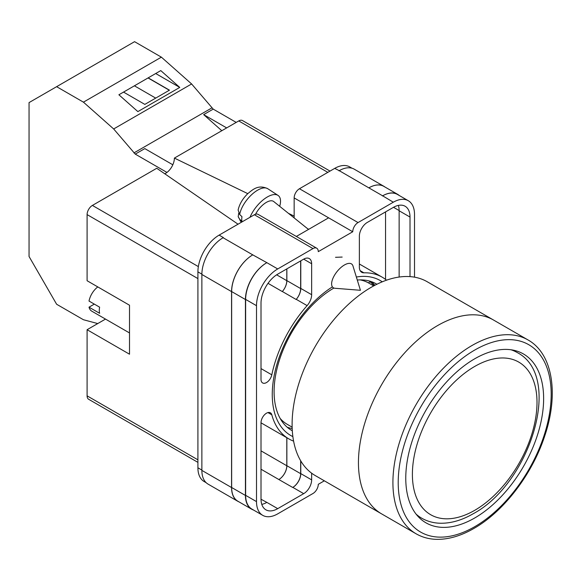 <?xml version="1.0" encoding="UTF-8"?>
<svg xmlns="http://www.w3.org/2000/svg" width="581" height="581" viewBox="0 0 581 581"><rect width="100%" height="100%" fill="white"/><g stroke="black" fill="none" stroke-linecap="round" stroke-linejoin="round"><path stroke-width="0.87" d="M292.882 436.614A89.459 51.651 -60 0 1 272.257 394.557A89.459 51.651 -60 0 1 332.288 286.941M356.364 277.035A89.459 51.651 -60 0 1 382.247 281.821M376.887 284.262A84.586 48.833 120 0 0 376.197 283.855A84.586 48.833 120 0 0 357.286 280.035M333.915 288.038A84.586 48.833 120 0 0 274.094 391.638A84.586 48.833 120 0 0 291.611 430.361A84.586 48.833 120 0 0 292.316 430.753M342.165 257.071L335.513 257.303M374.883 285.286A84.586 48.833 120 0 0 371.31 281.618M294.153 217.919L294.153 197.925A7.502 4.328 -60 0 1 299.455 188.738L358.049 222.567L393.308 202.21A29.994 17.321 120 0 1 408.305 200.728A29.994 17.321 120 0 1 414.514 214.454L414.514 277.173M352.035 168.236L349.711 166.9A29.994 17.321 -60 0 0 334.714 168.381L299.455 188.738M206.161 482.695L204.127 481.518A29.994 17.321 -60 0 1 197.91 467.785L201.868 470.065M294.153 197.925L352.747 231.754L318.279 251.653A7.502 4.328 120 0 0 316.725 248.218L258.131 214.389A7.502 4.328 -60 0 0 254.384 214.759L219.124 235.116A29.994 17.321 -60 0 0 197.91 271.857L197.91 467.785M328.621 217.824L296.346 236.452M324.336 480.814L318.279 484.314A7.502 4.328 120 0 1 312.977 493.501L277.718 513.858A29.994 17.321 120 0 1 262.721 515.34A29.994 17.321 120 0 1 256.504 501.614L256.504 305.686A29.994 17.321 120 0 1 277.718 268.945L312.977 248.588A7.502 4.328 120 0 1 316.725 248.218M300.784 260.833L300.784 288.423A11.25 6.493 120 0 1 296.245 299.331L307.117 305.613A11.25 6.493 120 0 0 311.648 294.705L311.648 263.745A11.25 6.493 120 0 0 309.324 258.596A11.25 6.493 120 0 0 303.696 259.148L311.648 263.745M307.117 305.613A93.359 53.902 120 0 0 271.806 374.825A7.771 4.488 120 0 1 262.619 382.944A7.771 4.488 120 0 1 261.014 379.393L261.014 303.079A23.618 13.639 120 0 1 277.718 274.152L303.696 259.148M386.51 280.187A93.359 53.902 120 0 0 382.189 277.181A93.359 53.902 120 0 0 363.902 272.823A11.25 6.493 120 0 1 361.702 272.3A11.25 6.493 120 0 1 359.37 267.151L359.37 236.191A11.25 6.493 120 0 1 367.323 222.414L393.308 207.417A23.618 13.639 120 0 1 405.117 206.248A23.618 13.639 120 0 1 410.012 217.062L410.012 276.621M267.943 412.575L271.806 414.805A7.771 4.488 120 0 0 270.39 412.8A7.771 4.488 120 0 0 264.406 414.885A7.771 4.488 120 0 0 261.014 422.699L261.014 499.006A23.618 13.639 120 0 0 265.902 509.82A23.618 13.639 120 0 0 277.718 508.651L303.696 493.654A11.25 6.493 120 0 0 311.648 479.877L311.648 473.195M271.806 414.805A93.359 53.902 120 0 0 288.83 438.887A93.359 53.902 120 0 0 293.594 441.124M358.049 222.567A7.502 4.328 120 0 0 352.747 231.754M238.944 501.846A29.994 17.321 -60 0 1 237.774 501.272L208.085 484.126A29.994 17.321 -60 0 1 201.868 470.399L231.565 487.539L231.565 291.611A29.994 17.321 -60 0 1 252.771 254.877L266.846 262.67A29.994 17.321 120 0 0 245.632 299.411L256.504 305.686M252.771 254.877L223.082 237.731A29.994 17.321 -60 0 1 223.365 237.571L223.082 237.731A29.994 17.321 -60 0 0 201.868 274.472L201.868 470.399M338.955 170.829A29.994 17.321 -60 0 1 339.246 170.669L334.714 168.381M368.855 187.859L382.639 195.819A29.994 17.321 -60 0 1 397.636 194.33L383.852 186.378A29.994 17.321 -60 0 0 368.855 187.859L339.246 170.669A29.994 17.321 -60 0 1 354.243 169.18L383.932 186.327A29.994 17.321 -60 0 1 385.014 187.046M385.552 279.425L385.552 211.891M261.791 504.388A23.618 13.639 120 0 0 266.846 502.376L277.718 508.651M261.014 499.239L266.846 502.376M399.14 277.043L399.14 210.78A23.618 13.639 120 0 0 398.355 205.405M245.632 299.411L245.632 495.339A29.994 17.321 120 0 0 251.849 509.065L262.721 515.34M382.639 195.819L393.308 202.21M408.305 200.728L397.433 194.446A29.994 17.321 120 0 0 382.436 195.935M300.784 460.936L300.784 473.602L311.648 479.877M300.653 460.718L300.653 473.675A11.25 6.493 -60 0 1 292.693 487.452L292.824 487.379A11.25 6.493 120 0 0 300.784 473.602M286.803 437.718L286.803 465.751A11.25 6.493 -60 0 1 278.851 479.528L292.693 487.452M296.245 299.331A93.359 53.902 120 0 0 296.128 299.469A11.25 6.493 -60 0 0 300.653 288.575L300.653 260.913M276.643 274.813L286.803 280.681A11.25 6.493 -60 0 1 282.293 291.56A93.359 53.902 -60 0 1 282.344 291.509L296.128 299.469M287.232 427.246A84.586 48.833 120 0 0 292.192 428.509M253.476 510.009A29.994 17.321 -60 0 1 251.646 509.181L237.861 501.221A29.994 17.321 -60 0 1 231.652 487.495L231.652 291.568L245.436 299.52A29.994 17.321 -60 0 1 266.643 262.786M245.436 299.52L245.436 495.455A29.994 17.321 -60 0 0 251.646 509.181M397.636 194.33A29.994 17.321 -60 0 1 399.263 195.506M374.041 285.729A83.613 48.274 -60 0 0 369.93 281.727L368.448 282.889M231.652 291.568A29.994 17.321 -60 0 1 252.858 254.827M286.861 437.747L286.861 465.715A11.25 6.493 -60 0 1 278.909 479.492M286.861 268.872L286.861 280.616A11.25 6.493 -60 0 1 282.344 291.509M237.774 501.272A29.994 17.321 -60 0 1 231.565 487.539M286.803 280.681L286.803 268.901M368.935 187.808A29.994 17.321 -60 0 1 383.932 186.327M352.95 265.924A14.997 6.849 128.7 0 0 351.788 264.13A14.997 6.849 128.7 0 0 344.431 264.98A14.997 6.849 128.7 0 0 331.613 283.913A14.997 6.849 128.7 0 0 333.029 287.537A14.997 6.849 128.7 0 0 335.034 288.278L360.438 290.289L352.95 265.924M249.99 217.294A22.499 10.269 -51.3 0 1 263.687 199.457A22.499 10.269 -51.3 0 1 278.03 195.412A22.499 10.269 -51.3 0 1 280.529 201.113A22.499 10.269 -51.3 0 1 279.686 206.32M239.677 214.491L238.123 209.988C239.503 204.018 242.713 198.593 247.738 193.698C253.512 188.825 258.727 184.555 267.739 188.702A21.294 9.724 128.7 0 0 251.813 194.526A21.294 9.724 128.7 0 0 239.677 214.491L241.979 216.698A21.613 9.87 128.7 0 0 241.754 219.24A21.613 9.87 128.7 0 0 241.994 221.441L239.692 219.226A21.294 9.724 128.7 0 0 241.13 221.884L241.464 222.218M238.697 213.249L238.203 216.764L239.692 219.226M255.56 214.236A14.997 6.849 -51.3 0 1 273.716 201.534L308.511 229.43M172.818 164.786L144.8 148.605L135.257 154.118L113.665 128.96L83.432 102.154L56.626 86.678L29.05 102.597L29.05 256.497L56.626 304.255L83.432 319.732L97.739 323.566M56.626 86.678L134.567 41.672L161.38 57.156L191.614 83.962L213.205 109.119L236.206 122.395M113.665 128.96L191.614 83.962M83.432 102.154L161.38 57.156M137.864 111.603L179.754 87.419L160.777 70.591L118.887 94.776L137.864 111.603M213.205 109.119L203.655 114.624L221.797 130.71M133.913 152.926L211.854 107.921M135.257 154.118L166.914 172.397M203.655 114.624L226.663 127.907M123.535 92.096L144.829 104.391L169.463 90.164L148.17 77.869M155.693 73.526L179.754 87.419M155.708 98.109L134.414 85.814M169.332 90.244L148.039 77.948M416.09 533.786L381.623 513.887A111.922 64.614 -60 0 1 364.469 424.21A111.922 64.614 -60 0 1 437.58 325.585A111.922 64.614 -60 0 1 493.545 320.037A111.922 64.614 120 0 0 437.58 325.585A111.922 64.614 120 0 0 364.469 424.21A111.922 64.614 120 0 0 381.623 513.887L315.294 475.592A111.922 64.614 120 0 1 298.133 385.907A111.922 64.614 120 0 1 371.252 287.283A111.922 64.614 120 0 1 427.209 281.741L528.006 339.936A111.922 64.614 -60 0 0 472.048 345.484A111.922 64.614 -60 0 0 398.936 444.109A111.922 64.614 -60 0 0 416.09 533.786C422.06 537.214 428.705 539.059 436.026 539.328C448.089 539.662 460.726 536.031 473.922 528.434C503.742 511.563 532.276 474.205 544.695 436.055C559.009 394.136 552.807 353.749 528.006 339.936M280.158 418.443A81.551 47.083 120 0 0 287.312 424.37L292.149 427.166M373.699 285.917L368.862 283.121A81.551 47.083 120 0 0 360.147 279.889M474.699 517.991A97.485 56.284 120 0 0 538.384 432.082A97.485 56.284 120 0 0 523.445 353.967A97.485 56.284 120 0 0 474.699 358.797A97.485 56.284 120 0 0 411.014 444.705A97.485 56.284 120 0 0 425.96 522.82A97.485 56.284 120 0 0 474.699 517.991M129.512 332.949L91.791 311.176A14.997 8.657 120 0 1 89.016 307.175L99.627 313.297A14.997 8.657 -60 0 1 99.286 310.428A14.997 8.657 -60 0 1 99.627 307.175L89.016 301.052A14.997 8.657 120 0 1 97.804 286.92M89.016 307.175L94.325 304.11M197.91 278.589L87.092 214.607L87.092 280.732L129.512 305.228L129.512 354.207L87.092 329.717L87.092 395.843L197.91 459.825M197.91 462.36L88.646 399.278A7.502 4.328 -60 0 1 87.092 395.843M105.502 319.092L87.092 329.717M87.092 214.607A7.502 4.328 -60 0 1 92.394 205.427L198.361 266.606M238.036 224.201L156.754 168.272L92.394 205.427M164.764 173.784A12.47 7.197 120 0 0 174.387 158.09L247.789 193.647M327.822 172.361L238.74 120.935L174.387 158.09M238.74 120.935A7.502 4.328 -60 0 1 242.495 120.557L330.023 171.097M288.452 213.35L294.153 216.11M245.632 495.339L256.504 501.614M266.846 262.67L277.718 268.945M254.384 214.759L312.977 248.588M219.124 235.116L223.365 237.571M292.824 487.379L303.696 493.654M261.014 469.223L278.851 479.528M360.147 270.652L363.902 272.823M399.14 210.78L410.012 217.062M300.784 288.423L311.648 294.705M268.023 283.325L282.293 291.56M261.014 368.594L271.806 374.825M231.652 487.495L245.436 495.455M286.861 465.715L300.653 473.675M393.511 207.301L399.14 210.547M286.861 280.616L300.653 288.575M201.868 274.472L231.565 291.611M261.014 450.856L286.803 465.751M197.91 271.857L201.876 274.145M308.736 229.306L307.371 228.515M417.383 515.703L421.595 518.136A95.611 55.202 -60 0 1 416.076 514.105M474.699 366.451A88.109 50.874 120 0 0 412.394 474.365A88.109 50.874 120 0 0 474.699 510.336A88.109 50.874 120 0 0 537.004 402.422A88.109 50.874 120 0 0 474.699 366.451M510.953 349.762A95.611 55.202 -60 0 1 517.199 352.529L512.994 350.103M474.699 350.074A108.168 62.45 120 0 0 398.21 482.557A108.168 62.45 120 0 0 474.699 526.713A108.168 62.45 120 0 0 551.187 394.238A108.168 62.45 120 0 0 474.699 350.074M261.014 422.823L288.83 438.887M359.37 264.006L382.189 277.181M238.203 216.764L241.13 221.884M267.739 188.702L278.03 195.412M421.595 518.136C427.26 521.368 433.513 523.074 440.347 523.249C451.023 523.408 461.96 520.249 473.145 513.771C530.025 483.588 563.73 376.582 517.199 352.529"/></g></svg>
